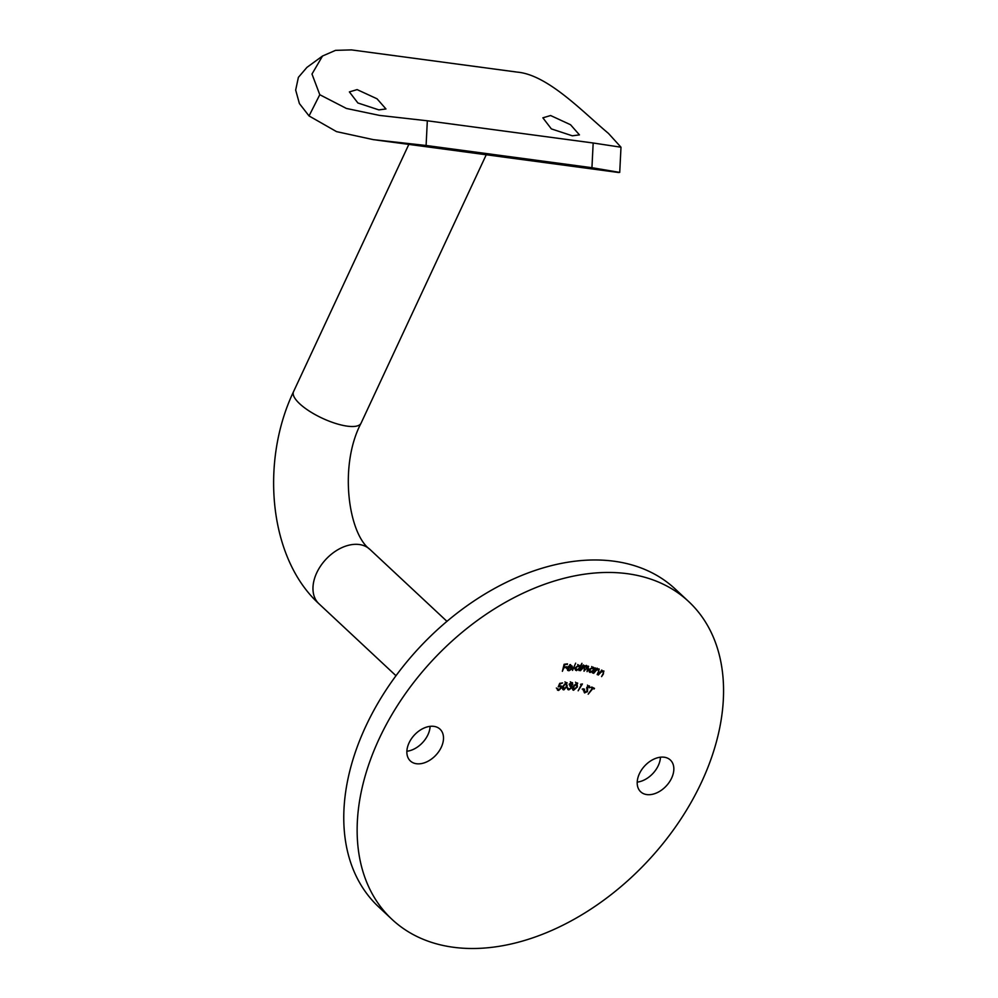 <?xml version="1.0" encoding="UTF-8"?>
<svg xmlns="http://www.w3.org/2000/svg" width="998" height="998" viewBox="0 0 998 998"><rect width="100%" height="100%" fill="white"/><g stroke="black" fill="none" stroke-linecap="round" stroke-linejoin="round"><path stroke-width="1.5" d="M550.609 115.531L570.532 124.725L579.451 134.88L572.328 135.803L551.358 128.892L542.862 117.826L550.609 115.531M357.122 89.608L377.044 98.802L385.964 108.957L378.841 109.892L357.87 102.969L349.375 91.903L357.122 89.608M441.303 747.215A21.731 14.708 -47 0 1 410.34 760.938A21.731 14.708 -47 0 1 409.055 742.886A21.731 14.708 -47 0 1 440.018 729.164A21.731 14.708 -47 0 1 441.303 747.215M430.113 726.357A21.731 14.708 -47 0 1 427.942 734.728A21.731 14.708 -47 0 1 406.872 751.257M671.642 778.066A21.731 14.708 -47 0 1 640.679 791.788A21.731 14.708 -47 0 1 639.394 773.749A21.731 14.708 -47 0 1 670.357 760.014A21.731 14.708 -47 0 1 671.642 778.066M660.464 757.22A21.731 14.708 -47 0 1 658.281 765.591A21.731 14.708 -47 0 1 637.211 782.108M391.977 919.345L378.616 906.858A217.377 147.13 -47 0 1 365.742 726.394A217.377 147.13 -47 0 1 675.347 589.132L688.72 601.607A217.377 147.13 -47 0 1 701.582 782.083A217.377 147.13 -47 0 1 391.977 919.345A217.377 147.13 -47 0 1 379.115 738.882A217.377 147.13 -47 0 1 688.72 601.607M562.435 688.558L563.87 689.892L562.81 686.35L566.128 682.507L567.251 686.063L563.87 689.892L562.86 689.581M566.128 682.507L567.163 682.832M572.54 689.306L573.576 690.267L573.276 686.3L577.044 682.894L577.405 686.874L573.576 690.267L572.902 689.967M577.044 682.894L577.717 683.193M582.196 689.107L584.616 689.181L582.196 689.107M592.4 688.208L591.265 687.647L591.714 687.011L594.509 688.395L592.912 688.47L588.171 694.196L592.4 688.208L591.477 687.348M569.085 670.157L571.742 669.047L568.96 670.768L567.625 670.394L567.276 668.211L568.386 666.415L570.594 665.292L572.253 666.177L572.241 667.912L567.899 668.198L569.085 670.157L566.502 668.323M575.035 669.196L576.582 670.644L575.26 667.787L578.753 665.13L580.187 666.302L581.959 663.333L579.114 670.594L578.865 669.67L575.534 670.244M578.753 665.13L580.187 666.302L578.803 665.554M589.107 671.554L590.155 672.527L589.481 669.284L593.136 667.175L594.222 668.672L595.27 667.874L592.45 672.964L592.4 671.953L589.494 672.178M593.136 667.175L593.76 667.512M603.665 670.905L603.341 674.074L601.594 676.607L603.453 672.877L603.166 671.442L600.996 672.178L598.276 675.047L601.669 670.145L601.544 671.255L603.952 671.105M601.744 670.045L602.518 670.843M598.875 668.934L598.763 672.028L597.166 674.598L598.788 670.856L598.401 669.496L596.243 670.357L593.673 673.338L596.779 668.336L596.742 669.421L599.262 669.159M598.788 670.856L597.802 668.922M588.084 666.115L588.421 668.81L587.086 671.642L587.66 666.739L584.017 671.217L584.603 666.315L580.412 670.706L582.844 665.516L582.994 666.502L585.015 665.678L585.838 667.126L588.658 666.365M585.015 665.678L585.838 667.126L584.341 665.728M586.412 665.367L587.123 666.252M583.343 664.93L584.067 665.816M572.528 670.419L575.659 663.171L572.528 670.419M562.373 671.305L564.12 664.281L567.463 663.845L564.606 664.893L564.057 667.088L566.739 666.739L566.565 667.425L563.882 667.774L562.373 671.305M584.142 692.35L584.791 692.949L584.092 690.89L584.766 690.728L585.165 692.275L586.886 691.514L587.049 686.961L589.356 685.875L590.055 687.535L589.344 687.772L588.895 686.574L587.61 687.148L587.473 691.726L584.404 692.712M583.294 690.591L585.165 692.275M589.344 687.772L588.221 685.938M580.562 684.304L582.42 683.954L578.166 690.791L581.485 684.503L580.562 684.304M571.704 682.445L572.815 684.341L571.43 685.763L571.854 687.672L568.81 689.88L567.538 687.722L569.085 689.194L571.218 687.709L569.958 686.088L572.153 684.304L571.442 683.131L569.134 684.191L571.704 682.445L572.59 682.782M570.968 685.327L571.941 686.387L570.844 685.364M567.45 688.62L568.81 689.88L567.837 689.543M567.475 688.059L569.085 689.194M569.384 684.865L571.056 686.437L569.958 686.088M572.153 684.304L570.856 682.595M557.071 688.957L558.655 690.429L557.084 688.82L558.868 689.768L560.913 687.722L559.753 686.337L558.231 686.898L559.716 683.331L562.598 682.956L560.065 683.942L559.254 685.888L561.275 685.95L561.6 687.659L558.655 690.429L557.47 690.142M557.77 688.732L558.868 689.768M560.913 687.722L558.818 685.489M592.55 667.113L594.222 668.672M593.348 670.319L592.824 667.824L590.018 669.446L590.542 671.941L593.348 670.319M591.677 666.539L592.126 667.175M588.371 670.107L590.542 671.941M579.576 667.986L578.553 665.778L575.858 667.824L576.881 670.02L579.576 667.986M577.705 664.531L579.376 666.09L577.954 665.229M574.411 668.149L576.881 670.02M567.425 669.184L568.96 670.768M570.582 664.618L570.569 666.352M568.149 667.625L571.729 667.388L570.407 665.94L567.725 667.225M569.87 665.441L571.729 667.388M566.652 663.957L567.288 664.543M565.941 666.839L566.565 667.425M592.45 687.373L594.047 689.032M592.375 687.472L591.639 687.111M591.565 687.21L592.912 688.47M588.383 685.875L590.055 687.535M586.762 687.56L587.398 688.146M583.231 688.757L584.292 689.743M575.509 682.208L577.181 683.767L573.838 686.387L573.887 689.63L576.832 686.811L576.145 682.994M571.779 687.859L573.887 689.63M570.27 684.828L570.182 686.113M564.955 681.859L566.627 683.418L565.941 683.181L563.421 686.325L564.082 689.256L566.639 686.113L565.417 682.682M561.712 687.46L564.082 689.256M560.963 687.073L561.6 687.659M620.993 147.217L619.721 172.404L591.939 167.701L593.174 143.001L620.993 147.217L608.431 133.383C583.106 112.238 547.877 74.788 517.288 72.118L351.446 49.9L335.528 50.362L322.529 56.013L311.987 74.039L319.784 94.71L346.418 108.458L379.514 115.406L427.331 120.783L593.174 143.001M427.331 120.783L426.096 145.483L591.939 167.701M426.096 145.483L373.289 139.633L336.526 131.624L309.043 115.943L299.4 103.555L295.67 90.07L298.39 77.345L306.922 67.39L322.529 56.013M309.043 115.943L319.784 94.71M293.524 391.69C260.241 461.5 268.699 557.907 318.936 603.765A37.263 25.224 133 0 1 316.728 572.827A37.263 25.224 133 0 1 359.292 544.521A37.263 25.224 133 0 1 369.809 549.299C348.676 534.042 338.509 466.041 361.064 423.177A37.263 11.901 -155 0 1 347.341 426.158A37.263 11.901 -155 0 1 299.649 403.728A37.263 11.901 -155 0 1 293.524 391.69L408.831 144.398M586.662 688.171L587.647 689.094M369.809 549.299L446.992 621.38M361.064 423.177L486.238 154.765M598.725 669.683L597.054 668.124M571.417 666.252L569.746 664.693M589.107 686.699L587.435 685.139M568.373 688.944L566.702 687.385M572.004 683.331L570.332 681.771M558.019 689.556L556.348 687.996M560.701 686.549L559.03 684.99M318.936 603.765L396.006 675.746M373.289 139.633L618.822 172.529"/></g></svg>
